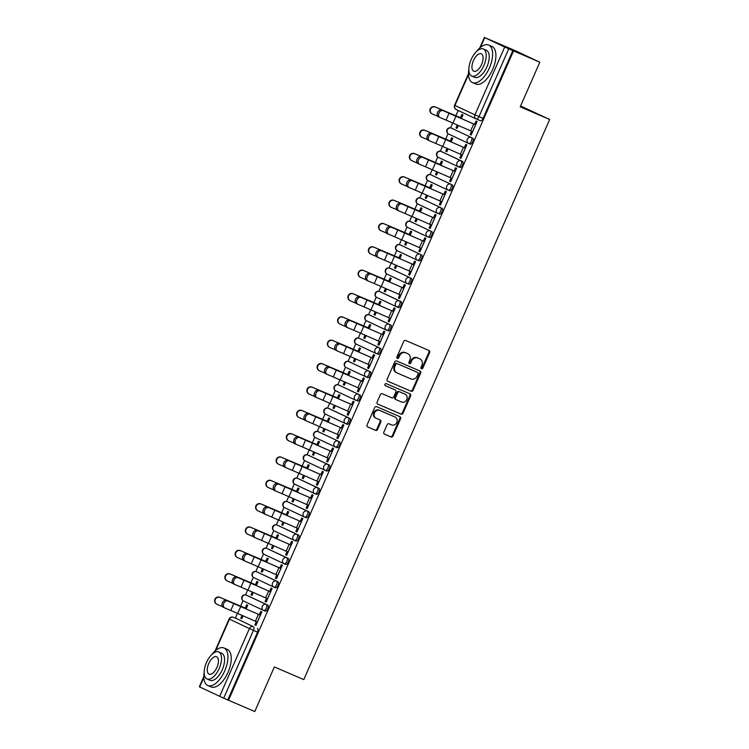 <?xml version="1.0" encoding="UTF-8"?>
<svg xmlns="http://www.w3.org/2000/svg" width="749" height="749" viewBox="0 0 749 749"><rect width="100%" height="100%" fill="white"/><g stroke="black" fill="none" stroke-linecap="round" stroke-linejoin="round"><path stroke-width="1.12" d="M421.444 368.789A1.123 0.983 115.2 0 0 422.801 368.152L429.654 352.545A1.601 1.414 115.2 0 0 429.008 350.513L405.677 340.486A1.601 1.414 115.2 0 0 403.739 341.404L396.886 357.011A1.123 0.983 115.2 0 0 398.702 357.797L399.591 355.775A5.131 4.513 115.2 0 1 405.799 352.854L407.746 353.687A5.131 4.513 115.2 0 1 407.868 353.743A5.131 4.513 115.2 0 1 409.825 360.175L408.935 362.198A1.123 0.983 115.2 0 0 410.752 362.975L411.641 360.952A5.131 4.513 115.2 0 1 417.848 358.031L419.796 358.865A5.131 4.513 115.2 0 1 419.917 358.921A5.131 4.513 115.2 0 1 421.874 365.353L420.994 367.375A1.123 0.983 115.2 0 0 421.444 368.789M421.107 368.527A1.123 0.983 115.2 0 0 422.099 367.825L428.952 352.208A1.601 1.414 115.2 0 0 428.522 350.307M396.998 358.172A1.123 0.983 115.2 0 0 398 357.46L398.88 355.438L399.591 355.775M409.057 363.349A1.123 0.983 115.2 0 0 410.049 362.638L410.929 360.625L411.641 360.952M263.685 610.491L265.09 611.1A3.268 1.564 -66.7 0 0 265.109 611.109A3.268 1.564 -66.7 0 0 267.824 608.74A3.268 1.564 -66.7 0 0 267.721 605.108L247.741 595.708A3.268 1.564 -66.7 0 0 247.722 595.698A3.268 1.564 -66.7 0 0 247.694 595.689M273.937 587.141L275.342 587.74A3.268 1.564 -66.7 0 0 275.36 587.759A3.268 1.564 -66.7 0 0 278.076 585.39A3.268 1.564 -66.7 0 0 277.973 581.758L257.993 572.358A3.268 1.564 -66.7 0 0 257.965 572.348A3.268 1.564 -66.7 0 0 257.946 572.339M284.18 563.791L285.594 564.39A3.268 1.564 -66.7 0 0 285.612 564.4A3.268 1.564 -66.7 0 0 288.328 562.04A3.268 1.564 -66.7 0 0 288.215 558.408L268.245 549.008A3.268 1.564 -66.7 0 0 268.217 548.998A3.268 1.564 -66.7 0 0 268.198 548.989M294.432 540.441L295.836 541.04A3.268 1.564 -66.7 0 0 295.864 541.05A3.268 1.564 -66.7 0 0 298.579 538.69A3.268 1.564 -66.7 0 0 298.467 535.058L278.488 525.658A3.268 1.564 -66.7 0 0 278.469 525.648A3.268 1.564 -66.7 0 0 278.45 525.639M304.684 517.091L306.088 517.69A3.268 1.564 -66.7 0 0 306.116 517.699A3.268 1.564 -66.7 0 0 308.831 515.34A3.268 1.564 -66.7 0 0 308.719 511.707L288.739 502.307A3.268 1.564 -66.7 0 0 288.721 502.298A3.268 1.564 -66.7 0 0 288.693 502.289M314.936 493.741L316.34 494.34A3.268 1.564 -66.7 0 0 316.368 494.349A3.268 1.564 -66.7 0 0 319.074 491.99A3.268 1.564 -66.7 0 0 318.971 488.357L298.991 478.957A3.268 1.564 -66.7 0 0 298.973 478.948A3.268 1.564 -66.7 0 0 298.945 478.939M325.188 470.381L326.592 470.99A3.268 1.564 -66.7 0 0 326.611 470.999A3.268 1.564 -66.7 0 0 329.326 468.64A3.268 1.564 -66.7 0 0 329.223 464.998L309.243 455.607A3.268 1.564 -66.7 0 0 309.225 455.598A3.268 1.564 -66.7 0 0 309.197 455.589M319.495 432.257A3.268 1.564 -66.7 0 0 319.467 432.239A3.268 1.564 -66.7 0 0 319.449 432.229L318.016 431.621A3.268 1.564 113.3 0 1 318.016 431.621A3.268 1.564 113.3 0 1 318.044 431.63L338.014 441.03A3.268 1.564 113.3 0 1 338.127 444.663A3.268 1.564 113.3 0 1 335.412 447.022A3.268 1.564 113.3 0 1 335.393 447.013A3.268 2.874 -64.8 0 1 338.014 441.03L318.044 431.63A3.268 2.874 115.2 0 0 314.084 433.484A3.268 2.874 -64.8 0 0 315.413 437.613L335.234 446.938M345.682 423.681L347.096 424.29A3.268 1.564 -66.7 0 0 347.115 424.299A3.268 1.564 -66.7 0 0 349.83 421.93A3.268 1.564 -66.7 0 0 349.717 418.298L329.747 408.898A3.268 1.564 -66.7 0 0 329.719 408.888A3.268 1.564 -66.7 0 0 329.7 408.879M339.999 385.548A3.268 1.564 -66.7 0 0 339.971 385.538A3.268 1.564 -66.7 0 0 339.952 385.529L338.52 384.92A3.268 1.564 113.3 0 1 338.539 384.93L358.518 394.32A3.268 1.564 113.3 0 1 358.631 397.962A3.268 1.564 113.3 0 1 355.915 400.322A3.268 1.564 113.3 0 1 355.887 400.312A3.268 2.874 -64.8 0 1 358.518 394.32L338.539 384.93A3.268 2.874 115.2 0 0 334.588 386.784A3.268 2.874 -64.8 0 0 335.917 390.912L355.738 400.238M350.242 362.198A3.268 1.564 -66.7 0 0 350.223 362.188A3.268 1.564 -66.7 0 0 350.195 362.179L348.772 361.561A3.268 1.564 113.3 0 1 348.791 361.58L368.77 370.97A3.268 1.564 113.3 0 1 368.882 374.603A3.268 1.564 113.3 0 1 366.167 376.972A3.268 1.564 113.3 0 1 366.139 376.962A3.268 2.874 -64.8 0 1 368.77 370.97L348.791 361.58A3.268 2.874 115.2 0 0 344.84 363.434A3.268 2.874 -64.8 0 0 346.169 367.562L365.989 376.887M360.494 338.848A3.268 1.564 -66.7 0 0 360.475 338.838A3.268 1.564 -66.7 0 0 360.447 338.829L359.024 338.211A3.268 1.564 113.3 0 1 359.043 338.22L379.022 347.62A3.268 1.564 113.3 0 1 379.125 351.253A3.268 1.564 113.3 0 1 376.419 353.622A3.268 1.564 113.3 0 1 376.391 353.612A3.268 2.874 -64.8 0 1 379.022 347.62L359.043 338.22A3.268 2.874 115.2 0 0 355.092 340.083A3.268 2.874 -64.8 0 0 356.412 344.212L376.241 353.537M370.746 315.498A3.268 1.564 -66.7 0 0 370.727 315.488A3.268 1.564 -66.7 0 0 370.699 315.479L369.266 314.861A3.268 1.564 113.3 0 1 369.294 314.87L389.274 324.27A3.268 1.564 113.3 0 1 389.377 327.903A3.268 1.564 113.3 0 1 386.662 330.272A3.268 1.564 113.3 0 1 386.643 330.262A3.268 2.874 -64.8 0 1 389.274 324.27L369.294 314.87A3.268 2.874 115.2 0 0 365.343 316.733A3.268 2.874 -64.8 0 0 366.664 320.862L386.484 330.187M396.942 306.931L398.346 307.53A3.268 1.564 -66.7 0 0 398.365 307.539A3.268 1.564 -66.7 0 0 401.08 305.18A3.268 1.564 -66.7 0 0 400.977 301.547L380.998 292.147A3.268 1.564 -66.7 0 0 380.969 292.138A3.268 1.564 -66.7 0 0 380.951 292.129M391.25 268.797A3.268 1.564 -66.7 0 0 391.221 268.788A3.268 1.564 -66.7 0 0 391.203 268.779L389.77 268.161A3.268 1.564 113.3 0 1 389.798 268.17L409.769 277.57A3.268 1.564 113.3 0 1 409.881 281.203A3.268 1.564 113.3 0 1 407.166 283.571A3.268 1.564 113.3 0 1 407.147 283.553A3.268 2.874 -64.8 0 1 409.769 277.57L389.798 268.17A3.268 2.874 115.2 0 0 385.838 270.033A3.268 2.874 -64.8 0 0 387.167 274.162L406.988 283.487M401.501 245.447A3.268 1.564 -66.7 0 0 401.473 245.438A3.268 1.564 -66.7 0 0 401.455 245.429L400.022 244.811A3.268 1.564 113.3 0 1 400.041 244.82L420.02 254.22A3.268 1.564 113.3 0 1 420.133 257.853A3.268 1.564 113.3 0 1 417.418 260.212A3.268 1.564 113.3 0 1 417.39 260.203A3.268 2.874 -64.8 0 1 420.02 254.22L400.041 244.82A3.268 2.874 115.2 0 0 396.09 246.683A3.268 2.874 -64.8 0 0 397.419 250.812L417.24 260.137M411.744 222.097A3.268 1.564 -66.7 0 0 411.725 222.078A3.268 1.564 -66.7 0 0 411.697 222.069L410.274 221.461A3.268 1.564 113.3 0 1 410.293 221.47L430.272 230.87A3.268 1.564 113.3 0 1 430.385 234.503A3.268 1.564 113.3 0 1 427.67 236.862A3.268 1.564 113.3 0 1 427.642 236.853A3.268 2.874 -64.8 0 1 430.272 230.87L410.293 221.47A3.268 2.874 115.2 0 0 406.342 223.324A3.268 2.874 -64.8 0 0 407.671 227.453L427.492 236.778M421.996 198.738A3.268 1.564 -66.7 0 0 421.977 198.728A3.268 1.564 -66.7 0 0 421.949 198.719L420.526 198.111A3.268 1.564 113.3 0 1 420.545 198.12L440.524 207.52A3.268 1.564 113.3 0 1 440.627 211.152A3.268 1.564 113.3 0 1 437.922 213.512A3.268 1.564 113.3 0 1 437.893 213.502A3.268 2.874 -64.8 0 1 440.524 207.52L420.545 198.12A3.268 2.874 115.2 0 0 416.594 199.974A3.268 2.874 -64.8 0 0 417.914 204.102L437.744 213.428M432.248 175.388A3.268 1.564 -66.7 0 0 432.229 175.378A3.268 1.564 -66.7 0 0 432.201 175.369L430.769 174.76A3.268 1.564 113.3 0 1 430.797 174.77L450.776 184.16A3.268 1.564 113.3 0 1 450.879 187.802A3.268 1.564 113.3 0 1 448.164 190.162A3.268 1.564 113.3 0 1 448.145 190.152A3.268 2.874 -64.8 0 1 450.776 184.16L430.797 174.77A3.268 2.874 115.2 0 0 426.846 176.624A3.268 2.874 -64.8 0 0 428.166 180.752L447.986 190.077M458.444 166.821L459.849 167.43A3.268 1.564 -66.7 0 0 459.867 167.439A3.268 1.564 -66.7 0 0 462.582 165.07A3.268 1.564 -66.7 0 0 462.479 161.438L442.5 152.038A3.268 1.564 -66.7 0 0 442.472 152.028A3.268 1.564 -66.7 0 0 442.453 152.019M452.752 128.688A3.268 1.564 -66.7 0 0 452.724 128.678A3.268 1.564 -66.7 0 0 452.705 128.669L451.273 128.051A3.268 1.564 113.3 0 1 451.301 128.06L471.271 137.46A3.268 1.564 113.3 0 1 471.383 141.093A3.268 1.564 113.3 0 1 468.668 143.462A3.268 1.564 113.3 0 1 468.649 143.452A3.268 2.874 -64.8 0 1 471.271 137.46L451.301 128.06A3.268 2.874 115.2 0 0 447.34 129.923A3.268 2.874 -64.8 0 0 448.67 134.052L468.49 143.377M383.853 432.145A1.601 1.414 115.2 0 0 384.509 434.167L391.053 436.985A1.601 1.414 115.2 0 0 392.991 436.068L400.603 418.728A1.601 1.414 115.2 0 0 399.985 416.725L376.625 406.679A1.601 1.414 115.2 0 0 374.687 407.596L367.076 424.926A1.601 1.414 115.2 0 0 367.722 426.958L375.633 430.357A1.601 1.414 115.2 0 0 377.571 429.439L380.829 422.024A1.601 1.414 115.2 0 0 380.174 419.992L376.26 418.307A4.297 3.773 115.2 0 1 376.157 418.27A4.297 3.773 115.2 0 1 374.537 412.83A4.297 3.773 115.2 0 1 379.706 410.452L395.06 417.053A4.297 3.773 115.2 0 1 395.163 417.099A4.297 3.773 115.2 0 1 396.773 422.53A4.297 3.773 115.2 0 1 391.615 424.908L389.049 423.812A1.601 1.414 115.2 0 0 387.111 424.72L383.853 432.145M468.528 74.507L454.952 105.44L474.932 114.831L504.695 47.028L484.369 37.45L515.602 50.82L539.814 62.214L520.237 106.817L549.672 119.475L303.794 679.596L274.359 666.947L254.772 711.55L228.501 700.259L513.542 50.913L508.749 48.825L478.986 116.638A3.268 1.564 113.3 0 1 476.28 118.979A3.268 1.564 113.3 0 1 476.252 118.96A3.268 2.874 115.2 0 1 476.177 118.932A3.268 3.268 0 0 0 476.28 118.979L480.371 120.729A3.268 1.564 113.3 0 1 480.352 120.72L476.298 118.988M539.814 62.214L513.542 50.913M411.107 391.287A1.601 1.414 115.2 0 0 413.045 390.379L420.657 373.039A1.601 1.414 115.2 0 0 420.011 371.008L396.68 360.99A1.601 1.414 115.2 0 0 394.742 361.898L387.13 379.237A1.601 1.414 115.2 0 0 387.785 381.26L410.405 390.959A1.601 1.414 115.2 0 0 412.343 390.042L419.955 372.702A1.601 1.414 115.2 0 0 419.524 370.802M377.533 403.983L400.369 413.804A1.601 1.414 115.2 0 0 402.316 412.896L409.928 395.556L410.63 395.884L403.018 413.223A1.601 1.414 115.2 0 1 401.08 414.131L377.758 404.114A1.601 1.414 115.2 0 1 377.103 402.082L380.361 394.667A1.601 1.414 115.2 0 1 382.299 393.749L391.764 397.813A1.601 1.414 115.2 0 0 393.702 396.904L395.865 391.98A1.601 1.414 115.2 0 0 395.21 389.957L385.361 385.726A1.123 0.983 115.2 0 1 385.332 385.707L385.361 385.726M410.63 395.884A1.601 1.414 115.2 0 0 409.975 393.862L386.269 383.666A1.123 0.983 115.2 0 0 385.332 385.707M237.442 619.039A3.268 1.564 113.3 0 1 237.47 619.049L253.377 626.698A3.268 1.564 113.3 0 1 253.471 630.358L223.708 698.171L199.328 686.786L203.831 676.516M458.191 110.468L455.86 115.786M452.705 122.967L450.57 127.845M448.005 133.668L445.608 139.136M442.453 146.317L440.318 151.195M437.762 157.018L435.356 162.486M432.201 169.677L430.066 174.545M427.51 180.369L425.104 185.836M421.949 193.027L419.815 197.895M417.259 203.719L414.862 209.186M411.707 216.377L409.563 221.245M407.007 227.069L404.61 232.536M401.455 239.727L399.311 244.595M396.755 250.419L394.358 255.886M391.203 263.077L389.068 267.945M386.503 273.769L384.106 279.237M380.951 286.427L378.816 291.295M376.26 297.119L373.854 302.596M370.699 309.777L368.564 314.646M366.008 320.478L363.602 325.946M360.447 333.127L358.312 338.005M355.756 343.828L353.359 349.296M350.204 356.477L348.06 361.355M345.504 367.179L343.108 372.646M339.952 379.837L337.808 384.705M335.252 390.529L332.856 395.996M329.7 403.187L327.566 408.055M325 413.879L322.604 419.346M319.449 426.537L317.314 431.405M314.758 437.229L312.352 442.696M309.197 449.887L307.062 454.755M304.506 460.579L302.1 466.047M298.945 473.237L296.81 478.105M294.254 483.929L291.857 489.397M288.702 496.587L286.558 501.456M284.002 507.279L281.605 512.756M278.45 519.937L276.306 524.806M273.75 530.638L271.353 536.106M268.198 543.287L266.064 548.165M263.498 553.988L261.101 559.456M257.946 566.637L255.812 571.515M253.256 577.339L250.849 582.806M247.694 589.997L245.56 594.865M243.004 600.689L240.598 606.156M237.442 613.347L235.345 618.14M520.602 105.993L549.672 119.475M228.501 700.259L223.708 698.171M504.695 47.028L508.749 48.825M457.274 124.98L456.001 127.873L457.077 128.332M456.001 127.873L457.059 128.369L458.341 125.448M471.552 131.253L470.119 134.511L471.196 134.979M470.119 134.511L471.177 135.007L477.094 121.544L476.036 121.038L474.585 124.334M461.3 154.603L459.867 157.861L460.925 158.367L466.842 144.894L465.784 144.388L464.343 147.684M451.132 141.889L452.724 138.247L451.666 137.75L450.224 141.046M447.022 148.33L445.749 151.223L446.825 151.682M445.749 151.223L446.816 151.719L448.099 148.798M459.867 157.861L460.944 158.329M451.048 177.953L449.625 181.211L450.683 181.717L456.59 168.244L455.532 167.748L454.091 171.044M440.88 165.239L442.472 161.597L441.414 161.101L439.972 164.396M436.77 171.68L435.506 174.573L436.573 175.032M435.506 174.573L436.564 175.069L437.847 172.148M449.625 181.211L450.692 181.679M440.805 201.303L439.373 204.571L440.431 205.067L446.338 191.594L445.281 191.098L443.839 194.394M430.628 188.589L432.229 184.956L431.162 184.451L429.72 187.746M426.518 195.03L425.254 197.923L426.331 198.391M425.254 197.923L426.312 198.419L427.595 195.498M439.373 204.571L440.449 205.029M430.553 224.653L429.121 227.921L430.179 228.417L436.096 214.944L435.038 214.448L433.587 217.744M420.376 211.939L421.977 208.306L420.919 207.801L419.468 211.096M416.275 218.38L415.002 221.273L416.079 221.741M415.002 221.273L416.06 221.779L417.343 218.858M429.121 227.921L430.198 228.379M420.301 248.003L418.869 251.271L419.927 251.767L425.844 238.294L424.786 237.798L423.335 241.094M410.124 235.289L411.725 231.656L410.667 231.16L409.216 234.456M406.024 241.73L404.75 244.623L405.827 245.092L407.091 242.208M404.75 244.623L405.808 245.129M418.869 251.271L419.946 251.73M410.049 271.363L408.617 274.621L409.675 275.117L415.592 261.644L414.534 261.148L413.083 264.444M399.872 258.639L401.473 255.006L400.415 254.51L398.964 257.806M395.772 265.08L394.498 267.983L395.575 268.442M394.498 267.983L395.556 268.479L396.839 265.558M408.617 274.621L409.694 275.08M399.797 294.713L398.365 297.971L399.423 298.467L405.34 284.994L404.282 284.498L402.831 287.794M389.63 281.989L391.221 278.356L390.163 277.86L388.722 281.156M385.52 288.44L384.246 291.333L385.323 291.792M384.246 291.333L385.314 291.829L386.587 288.908M398.365 297.971L399.442 298.43M389.546 318.063L388.122 321.321L389.18 321.817L395.088 308.345L394.03 307.848L392.588 311.144M379.378 305.349L380.969 301.707L379.912 301.21L378.47 304.506M375.268 311.79L374.004 314.683L375.071 315.142M374.004 314.683L375.062 315.179L376.344 312.258M388.122 321.321L389.19 321.78M379.303 341.413L377.871 344.671L378.938 345.139L384.836 331.704L383.778 331.198L382.336 334.494M369.126 328.699L370.718 325.057L369.66 324.56L368.218 327.856M365.016 335.14L363.752 338.033L364.829 338.492M363.752 338.033L364.81 338.529L366.092 335.608M377.871 344.671L378.928 345.167M369.051 364.763L367.619 368.021L368.695 368.489L374.594 355.054L373.526 354.549L372.084 357.844M358.874 352.049L360.475 348.407L359.417 347.911L357.966 351.206M354.773 358.49L353.5 361.383L354.577 361.842L355.841 358.958M353.5 361.383L354.558 361.879M367.619 368.021L368.677 368.527M358.799 388.113L357.367 391.371L358.425 391.877L364.342 378.404L363.284 377.908L361.833 381.204M348.622 375.399L350.223 371.757L349.165 371.261L347.714 374.556M344.521 381.84L343.248 384.733L344.325 385.192M343.248 384.733L344.306 385.229L345.589 382.308M357.367 391.371L358.443 391.839M348.547 411.463L347.115 414.731L348.173 415.227L354.09 401.754L353.032 401.258L351.581 404.554M338.37 398.749L339.971 395.107L338.913 394.611L337.462 397.906M334.269 405.19L332.996 408.083L334.073 408.551M332.996 408.083L334.054 408.579L335.337 405.658M347.115 414.731L348.191 415.189M338.295 434.813L336.863 438.081L337.921 438.577L343.838 425.104L342.78 424.608L341.329 427.904M328.128 422.099L329.719 418.466L328.661 417.961L327.219 421.256M324.017 428.54L322.744 431.433L323.821 431.901M322.744 431.433L323.811 431.93L325.085 429.018M336.863 438.081L337.939 438.539M328.043 458.163L326.62 461.431L327.678 461.927L333.586 448.454L332.528 447.958L331.086 451.254M317.876 445.449L319.467 441.816L318.409 441.311L316.967 444.606M313.765 451.89L312.502 454.783L313.569 455.252M312.502 454.783L313.559 455.289L314.842 452.368M326.62 461.431L327.688 461.89M317.801 481.523L316.368 484.781L317.436 485.24L323.334 471.804L322.276 471.308L320.834 474.604M307.624 468.799L309.215 465.166L308.157 464.67L306.716 467.966M303.514 475.241L302.25 478.143L303.326 478.602M302.25 478.143L303.308 478.639L304.59 475.718M316.368 484.781L317.426 485.277M307.549 504.873L306.116 508.131L307.174 508.627L313.091 495.155L312.024 494.658L310.582 497.954M297.372 492.149L298.973 488.517L297.915 488.02L296.464 491.316M293.271 498.6L291.998 501.493L293.074 501.952M291.998 501.493L293.056 501.989L294.338 499.068M306.116 508.131L307.193 508.59M297.297 528.223L295.864 531.481L296.922 531.977L302.839 518.505L301.781 518.008L300.33 521.304M287.12 515.509L288.721 511.867L287.663 511.37L286.212 514.666M283.019 521.95L281.746 524.843L282.822 525.302M281.746 524.843L282.804 525.339L284.086 522.418M295.864 531.481L296.941 531.94M287.045 551.573L285.612 554.831L286.67 555.327L292.587 541.864L291.53 541.358L290.078 544.654M276.868 538.859L278.469 535.217L277.411 534.72L275.96 538.016M272.767 545.3L271.494 548.193L272.57 548.652M271.494 548.193L272.552 548.689L273.834 545.768M285.612 554.831L286.689 555.299M276.793 574.923L275.36 578.181L276.418 578.687L282.336 565.214L281.278 564.709L279.826 568.004M266.625 562.209L268.217 558.567L267.159 558.071L265.717 561.366M262.515 568.65L261.242 571.543L262.319 572.002M261.242 571.543L262.3 572.039L263.582 569.118M275.36 578.181L276.437 578.649M266.541 598.273L265.109 601.531L266.176 602.037L272.084 588.564L271.026 588.068L269.584 591.364M256.373 585.559L257.965 581.917L256.907 581.421L255.465 584.716M252.263 592L250.999 594.893L252.067 595.352M250.999 594.893L252.057 595.389L253.34 592.468M265.109 601.531L266.185 601.999M256.298 621.623L254.866 624.891L255.933 625.349L261.832 611.914L260.774 611.418L259.332 614.714M246.121 608.909L247.713 605.267L246.655 604.771L245.213 608.066M461.375 118.539L462.976 114.897L461.918 114.4L460.466 117.696M242.011 615.35L240.747 618.243L241.824 618.711M240.747 618.243L241.805 618.74L243.088 615.818M254.866 624.891L255.924 625.387M335.44 447.031L336.844 447.64A3.268 1.564 -66.7 0 0 336.863 447.649A3.268 1.564 -66.7 0 0 339.578 445.281A3.268 1.564 -66.7 0 0 339.475 441.648M357.367 400.949L357.339 400.94A3.268 1.564 -66.7 0 0 357.367 400.949A3.268 1.564 -66.7 0 0 360.082 398.58A3.268 1.564 -66.7 0 0 359.969 394.948M367.619 377.599L367.59 377.59A3.268 1.564 -66.7 0 0 367.619 377.599A3.268 1.564 -66.7 0 0 370.334 375.23A3.268 1.564 -66.7 0 0 370.221 371.598M377.871 354.249L377.842 354.23A3.268 1.564 -66.7 0 0 377.871 354.249A3.268 1.564 -66.7 0 0 380.576 351.88A3.268 1.564 -66.7 0 0 380.473 348.248M388.113 330.889L388.094 330.88A3.268 1.564 -66.7 0 0 388.113 330.889A3.268 1.564 -66.7 0 0 390.828 328.53A3.268 1.564 -66.7 0 0 390.725 324.897M408.617 284.189L408.598 284.18A3.268 1.564 -66.7 0 0 408.617 284.189A3.268 1.564 -66.7 0 0 411.332 281.83A3.268 1.564 -66.7 0 0 411.22 278.197M418.869 260.839L418.85 260.83A3.268 1.564 -66.7 0 0 418.869 260.839A3.268 1.564 -66.7 0 0 421.584 258.48A3.268 1.564 -66.7 0 0 421.472 254.838M429.121 237.489L429.093 237.48A3.268 1.564 -66.7 0 0 429.121 237.489A3.268 1.564 -66.7 0 0 431.836 235.12A3.268 1.564 -66.7 0 0 431.724 231.488M439.373 214.139L439.345 214.13A3.268 1.564 -66.7 0 0 439.373 214.139A3.268 1.564 -66.7 0 0 442.079 211.77A3.268 1.564 -66.7 0 0 441.976 208.138M449.615 190.789L449.597 190.78A3.268 1.564 -66.7 0 0 449.615 190.789A3.268 1.564 -66.7 0 0 452.33 188.42A3.268 1.564 -66.7 0 0 452.227 184.788M470.119 144.089L468.668 143.462L470.1 144.07A3.268 1.564 -66.7 0 0 470.119 144.089A3.268 1.564 -66.7 0 0 472.834 141.72A3.268 1.564 -66.7 0 0 472.722 138.088M233.379 617.288A3.268 3.268 0 0 0 229.091 618.983L229.447 619.161A3.268 2.874 -64.8 0 1 233.398 617.307A3.268 1.564 113.3 0 0 233.379 617.288L237.47 619.049A3.268 1.564 113.3 0 1 237.489 619.058L253.377 626.698A3.268 2.874 -64.8 0 0 249.417 628.561L229.447 619.161L215.749 650.357M227.799 699.922L257.562 632.119A3.268 1.564 -66.7 0 0 257.469 628.458M512.84 50.586L483.077 118.389A3.268 1.564 113.3 0 1 480.371 120.729M419.328 358.649A5.131 4.513 115.2 0 0 419.206 358.593A5.131 4.513 115.2 0 0 419.084 358.537L419.796 358.865M410.929 360.625A5.131 4.513 115.2 0 1 417.146 357.704L419.084 358.537M407.278 353.472A5.131 4.513 115.2 0 0 407.156 353.416A5.131 4.513 115.2 0 0 407.035 353.359L407.746 353.687M398.88 355.438A5.131 4.513 115.2 0 1 405.097 352.517L407.035 353.359M387.561 381.138L410.405 390.959M418.139 373.873A1.123 0.983 115.2 0 0 417.68 372.459L397.204 363.658A1.123 0.983 115.2 0 0 395.847 364.295L394.91 366.43A5.131 4.513 115.2 0 0 396.876 372.852A5.131 4.513 115.2 0 0 396.998 372.908L410.986 378.928A5.131 4.513 115.2 0 0 417.202 376.007L418.139 373.873M417.708 372.468L416.996 372.141A1.123 0.983 115.2 0 0 416.978 372.122L417.68 372.459M396.755 372.796L396.287 372.581A5.131 4.513 115.2 0 1 396.165 372.525A5.131 4.513 115.2 0 1 394.208 366.092L395.144 363.967A1.123 0.983 115.2 0 1 396.502 363.321L416.978 372.122M394.583 389.658A1.601 1.414 115.2 0 0 394.508 389.62L385.173 385.613M401.576 402.035A4.297 3.773 115.2 0 0 406.744 399.657A4.297 3.773 115.2 0 0 405.125 394.217A4.297 3.773 115.2 0 0 405.031 394.18L399.62 391.849A1.601 1.414 115.2 0 0 397.672 392.766L395.519 397.682A1.601 1.414 115.2 0 0 396.165 399.713L401.576 402.035M404.526 393.937A4.297 3.773 115.2 0 0 404.423 393.89A4.297 3.773 115.2 0 0 404.32 393.843L405.031 394.18M396.09 399.676L395.463 399.376A1.601 1.414 115.2 0 1 394.807 397.354L396.97 392.429A1.601 1.414 115.2 0 1 398.908 391.521L404.32 393.843M409.928 395.556A1.601 1.414 115.2 0 0 409.497 393.656M394.554 416.819A4.297 3.773 115.2 0 0 394.461 416.762A4.297 3.773 115.2 0 0 394.358 416.716L395.06 417.053M376.054 418.214L375.549 417.979A4.297 3.773 115.2 0 1 375.446 417.933A4.297 3.773 115.2 0 1 373.835 412.502A4.297 3.773 115.2 0 1 379.003 410.115L394.358 416.716M367.497 426.836L374.921 430.02A1.601 1.414 115.2 0 0 376.859 429.111L380.118 421.687A1.601 1.414 115.2 0 0 379.696 419.786M384.284 434.046L390.341 436.648A1.601 1.414 115.2 0 0 392.289 435.74L399.891 418.401A1.601 1.414 115.2 0 0 399.47 416.5M432.164 113.885L431.798 113.689A3.764 3.689 -62.2 0 1 430.226 108.764A3.764 3.689 -62.2 0 1 435.066 106.92L435.431 107.116A3.764 3.689 117.8 0 0 430.591 108.961A3.764 3.689 117.8 0 0 432.407 113.998L437.809 116.348M435.431 107.116L461.534 118.192M461.543 118.155L435.066 106.92M442.921 110.618A3.764 2.621 114.5 0 0 439.008 113.005A3.764 2.621 114.5 0 0 439.85 117.481A3.764 2.621 114.5 0 0 439.897 117.499L446.029 120.093L449.054 113.202L441.536 109.981L475.662 124.802M439.803 117.462L438.511 116.872A3.764 2.621 -65.5 0 1 438.465 116.853A3.764 2.621 -65.5 0 1 437.622 112.378A3.764 2.621 -65.5 0 1 441.536 109.981M475.652 124.83L449.054 113.202M472.628 131.712L446.029 120.093M421.912 137.236L421.547 137.039A3.764 3.689 -62.2 0 1 419.974 132.114A3.764 3.689 -62.2 0 1 424.814 130.27L425.179 130.466A3.764 3.689 117.8 0 0 420.348 132.311A3.764 3.689 117.8 0 0 422.155 137.348L427.557 139.707M425.179 130.466L451.282 141.542M451.291 141.505L424.814 130.27M411.66 160.586L411.295 160.389A3.764 3.689 -62.2 0 1 409.731 155.464A3.764 3.689 -62.2 0 1 414.562 153.62L414.927 153.817A3.764 3.689 117.8 0 0 410.096 155.661A3.764 3.689 117.8 0 0 411.903 160.698L417.305 163.057M414.927 153.817L441.03 164.892M441.049 164.864L414.562 153.62M401.417 183.936L401.052 183.739A3.764 3.689 -62.2 0 1 399.479 178.824A3.764 3.689 -62.2 0 1 404.31 176.97L404.675 177.167A3.764 3.689 117.8 0 0 399.844 179.011A3.764 3.689 117.8 0 0 401.661 184.048L407.053 186.407M404.675 177.167L430.778 188.242M430.797 188.214L404.31 176.97M432.669 133.968A3.764 2.621 114.5 0 0 428.756 136.355A3.764 2.621 114.5 0 0 429.598 140.831A3.764 2.621 114.5 0 0 429.645 140.859L435.787 143.443L438.802 136.552L431.284 133.341L465.41 148.152L438.802 136.552M429.552 140.812L428.259 140.222A3.764 2.621 -65.5 0 1 428.213 140.203A3.764 2.621 -65.5 0 1 427.37 135.728A3.764 2.621 -65.5 0 1 431.284 133.341M462.376 155.071L435.787 143.443M422.417 157.318A3.764 2.621 114.5 0 0 418.513 159.706A3.764 2.621 114.5 0 0 419.356 164.181A3.764 2.621 114.5 0 0 419.403 164.209L425.535 166.793L428.559 159.902L421.032 156.691L455.158 171.502L428.559 159.902M419.309 164.162L418.017 163.572A3.764 2.621 -65.5 0 1 417.961 163.554A3.764 2.621 -65.5 0 1 417.118 159.078A3.764 2.621 -65.5 0 1 421.032 156.691M452.124 178.421L425.535 166.793M412.175 180.668A3.764 2.621 114.5 0 0 408.261 183.065A3.764 2.621 114.5 0 0 409.104 187.531A3.764 2.621 114.5 0 0 409.151 187.559L415.283 190.143L418.307 183.262L410.789 180.041L444.915 194.852M409.057 187.512L407.765 186.922A3.764 2.621 -65.5 0 1 407.718 186.904A3.764 2.621 -65.5 0 1 406.876 182.428A3.764 2.621 -65.5 0 1 410.789 180.041M444.897 194.88L418.307 183.262M441.873 201.771L415.283 190.143M468.846 69.367A20.438 9.746 -66.7 0 0 472.488 82.605A20.438 9.746 -66.7 0 0 489.387 67.981A20.438 9.746 -66.7 0 0 488.629 45.052A20.438 9.746 -66.7 0 0 476.523 51.512M472.488 82.605L475.793 84.019A20.438 9.746 -66.7 0 0 492.683 69.395A20.438 9.746 -66.7 0 0 491.934 46.466L488.629 45.052M483.339 49.003L486.373 50.305A14.718 7.022 113.3 0 1 486.916 66.82A14.718 7.022 113.3 0 1 474.754 77.344L471.711 76.042A14.718 7.022 -66.7 0 0 483.882 65.509A14.718 7.022 -66.7 0 0 483.339 49.003A14.718 7.022 -66.7 0 0 471.168 59.536A14.718 7.022 -66.7 0 0 471.711 76.042M481.616 64.451A9.484 4.522 -66.7 0 0 481.27 53.806A9.484 4.522 -66.7 0 0 473.434 60.594A9.484 4.522 -66.7 0 0 473.78 71.23A9.484 4.522 -66.7 0 0 481.616 64.451M204.177 672.302A20.438 9.746 -66.7 0 0 207.819 685.541A20.438 9.746 -66.7 0 0 224.719 670.917A20.438 9.746 -66.7 0 0 223.96 647.988A20.438 9.746 -66.7 0 0 211.855 654.448M207.819 685.541L211.124 686.955A20.438 9.746 -66.7 0 0 228.014 672.33A20.438 9.746 -66.7 0 0 227.265 649.411L223.96 647.988M218.661 651.939L221.704 653.25A14.718 7.022 113.3 0 1 222.247 669.756A14.718 7.022 113.3 0 1 210.076 680.279L207.042 678.978A14.718 7.022 -66.7 0 0 219.204 668.445A14.718 7.022 -66.7 0 0 218.661 651.939A14.718 7.022 -66.7 0 0 206.499 662.472A14.718 7.022 -66.7 0 0 207.042 678.978M216.948 667.387A9.484 4.522 -66.7 0 0 216.601 656.751A9.484 4.522 -66.7 0 0 208.756 663.53A9.484 4.522 -66.7 0 0 209.111 674.175A9.484 4.522 -66.7 0 0 216.948 667.387M391.165 207.286L390.8 207.099A3.764 3.689 -62.2 0 1 389.227 202.174A3.764 3.689 -62.2 0 1 394.058 200.329L394.433 200.517A3.764 3.689 117.8 0 0 389.592 202.361A3.764 3.689 117.8 0 0 391.409 207.407L396.811 209.757M394.433 200.517L420.526 211.593M420.545 211.564L394.058 200.329M380.913 230.636L380.548 230.449A3.764 3.689 -62.2 0 1 378.975 225.524A3.764 3.689 -62.2 0 1 383.816 223.679L384.181 223.867A3.764 3.689 117.8 0 0 379.34 225.711A3.764 3.689 117.8 0 0 381.157 230.758L386.559 233.108M384.181 223.867L410.283 234.943M410.293 234.914L383.816 223.679M401.923 204.018A3.764 2.621 114.5 0 0 398.009 206.415A3.764 2.621 114.5 0 0 398.852 210.89A3.764 2.621 114.5 0 0 398.899 210.909L405.031 213.493L408.055 206.612L400.537 203.391L434.663 218.202M398.805 210.862L397.513 210.272A3.764 2.621 -65.5 0 1 397.466 210.254A3.764 2.621 -65.5 0 1 396.624 205.778A3.764 2.621 -65.5 0 1 400.537 203.391M434.645 218.231L408.055 206.612M431.621 225.121L405.031 213.493M391.671 227.368A3.764 2.621 114.5 0 0 387.757 229.765A3.764 2.621 114.5 0 0 388.6 234.24A3.764 2.621 114.5 0 0 388.647 234.259L394.779 236.843L397.803 229.962L390.285 226.741L424.411 241.553M388.553 234.212L387.261 233.622A3.764 2.621 -65.5 0 1 387.214 233.604A3.764 2.621 -65.5 0 1 386.372 229.128A3.764 2.621 -65.5 0 1 390.285 226.741M424.393 241.59L397.803 229.962M421.378 248.471L394.779 236.843M370.661 253.986L370.296 253.799A3.764 3.689 -62.2 0 1 368.723 248.874A3.764 3.689 -62.2 0 1 373.564 247.03L373.929 247.217A3.764 3.689 117.8 0 0 369.088 249.061A3.764 3.689 117.8 0 0 370.905 254.108L376.307 256.458M373.929 247.217L400.032 258.293M400.041 258.265L373.564 247.03M360.409 277.336L360.044 277.149A3.764 3.689 -62.2 0 1 358.471 272.224A3.764 3.689 -62.2 0 1 363.312 270.38L363.677 270.567A3.764 3.689 117.8 0 0 358.837 272.421A3.764 3.689 117.8 0 0 360.653 277.458L366.055 279.808M363.677 270.567L389.78 281.643M389.789 281.615L363.312 270.38M350.158 300.695L349.792 300.499A3.764 3.689 -62.2 0 1 348.229 295.574A3.764 3.689 -62.2 0 1 353.06 293.73L353.425 293.926A3.764 3.689 117.8 0 0 348.594 295.771A3.764 3.689 117.8 0 0 350.401 300.808L355.803 303.158M353.425 293.926L379.528 305.002M379.546 304.965L353.06 293.73M339.915 324.045L339.55 323.849A3.764 3.689 -62.2 0 1 337.977 318.924A3.764 3.689 -62.2 0 1 342.808 317.08L343.173 317.276A3.764 3.689 117.8 0 0 338.342 319.121A3.764 3.689 117.8 0 0 340.149 324.158L345.551 326.508M343.173 317.276L369.276 328.352M369.294 328.315L342.808 317.08M329.663 347.396L329.298 347.199A3.764 3.689 -62.2 0 1 327.725 342.274A3.764 3.689 -62.2 0 1 332.556 340.43L332.921 340.626A3.764 3.689 117.8 0 0 328.09 342.471A3.764 3.689 117.8 0 0 329.906 347.508L335.309 349.867M332.921 340.626L359.024 351.702M359.043 351.665L332.556 340.43M319.411 370.746L319.046 370.549A3.764 3.689 -62.2 0 1 317.473 365.624A3.764 3.689 -62.2 0 1 322.313 363.78L322.679 363.977A3.764 3.689 117.8 0 0 317.838 365.821A3.764 3.689 117.8 0 0 319.654 370.858L325.057 373.217M322.679 363.977L348.781 375.052M348.791 375.024L322.313 363.78M309.159 394.096L308.794 393.899A3.764 3.689 -62.2 0 1 307.221 388.974A3.764 3.689 -62.2 0 1 312.061 387.13L312.427 387.327A3.764 3.689 117.8 0 0 307.586 389.171A3.764 3.689 117.8 0 0 309.403 394.208L314.805 396.567M312.427 387.327L338.529 398.402M338.539 398.374L312.061 387.13M298.907 417.446L298.542 417.259A3.764 3.689 -62.2 0 1 296.969 412.334A3.764 3.689 -62.2 0 1 301.81 410.489L302.175 410.677A3.764 3.689 117.8 0 0 297.334 412.521A3.764 3.689 117.8 0 0 299.151 417.567L304.553 419.917M302.175 410.677L328.277 421.753L301.81 410.489M381.419 250.728A3.764 2.621 114.5 0 0 377.505 253.115A3.764 2.621 114.5 0 0 378.348 257.59A3.764 2.621 114.5 0 0 378.395 257.609L384.527 260.193L387.551 253.312L380.033 250.091L414.16 264.903M378.301 257.562L377.009 256.982A3.764 2.621 -65.5 0 1 376.962 256.954A3.764 2.621 -65.5 0 1 376.12 252.479A3.764 2.621 -65.5 0 1 380.033 250.091M414.15 264.94L387.551 253.312M411.126 271.821L384.527 260.193M371.167 274.078A3.764 2.621 114.5 0 0 367.253 276.465A3.764 2.621 114.5 0 0 368.096 280.941A3.764 2.621 114.5 0 0 368.143 280.959L374.285 283.543L377.299 276.662L369.781 273.441L403.908 288.253L377.299 276.662M368.049 280.922L366.757 280.332A3.764 2.621 -65.5 0 1 366.71 280.304A3.764 2.621 -65.5 0 1 365.868 275.838A3.764 2.621 -65.5 0 1 369.781 273.441M400.874 295.172L374.285 283.543M360.915 297.428A3.764 2.621 114.5 0 0 357.011 299.815A3.764 2.621 114.5 0 0 357.853 304.291A3.764 2.621 114.5 0 0 357.9 304.309L364.033 306.903L367.057 300.012L359.529 296.791L393.656 311.612L367.057 300.012M357.807 304.272L356.505 303.682A3.764 2.621 -65.5 0 1 356.458 303.663A3.764 2.621 -65.5 0 1 355.616 299.188A3.764 2.621 -65.5 0 1 359.529 296.791M390.622 318.522L364.033 306.903M350.672 320.778A3.764 2.621 114.5 0 0 346.759 323.165A3.764 2.621 114.5 0 0 347.602 327.641A3.764 2.621 114.5 0 0 347.648 327.659L353.781 330.253L356.805 323.362L349.277 320.141L383.413 334.962M347.555 327.622L346.263 327.032A3.764 2.621 -65.5 0 1 346.216 327.013A3.764 2.621 -65.5 0 1 345.373 322.538A3.764 2.621 -65.5 0 1 349.277 320.141M383.394 334.99L356.805 323.362M380.37 341.872L353.781 330.253M340.421 344.128A3.764 2.621 114.5 0 0 336.507 346.515A3.764 2.621 114.5 0 0 337.35 350.991A3.764 2.621 114.5 0 0 337.396 351.009L343.529 353.603L346.553 346.712L339.035 343.501L373.161 358.312M337.303 350.972L336.011 350.382A3.764 2.621 -65.5 0 1 335.964 350.363A3.764 2.621 -65.5 0 1 335.121 345.888A3.764 2.621 -65.5 0 1 339.035 343.501M373.142 358.34L346.553 346.712M370.118 365.231L343.529 353.603M330.169 367.478A3.764 2.621 114.5 0 0 326.255 369.866A3.764 2.621 114.5 0 0 327.098 374.341A3.764 2.621 114.5 0 0 327.144 374.369L333.277 376.953L336.301 370.062L328.783 366.851L362.909 381.662M327.051 374.322L325.759 373.732A3.764 2.621 -65.5 0 1 325.712 373.714A3.764 2.621 -65.5 0 1 324.869 369.238A3.764 2.621 -65.5 0 1 328.783 366.851M362.891 381.69L336.301 370.062M359.876 388.581L333.277 376.953M319.917 390.828A3.764 2.621 114.5 0 0 316.003 393.225A3.764 2.621 114.5 0 0 316.846 397.691A3.764 2.621 114.5 0 0 316.893 397.719L323.025 400.303L326.049 393.422L318.531 390.201L352.657 405.012L326.049 393.422M316.799 397.672L315.507 397.082A3.764 2.621 -65.5 0 1 315.46 397.064A3.764 2.621 -65.5 0 1 314.617 392.588A3.764 2.621 -65.5 0 1 318.531 390.201M349.624 411.931L323.025 400.303M309.665 414.178A3.764 2.621 114.5 0 0 305.751 416.575A3.764 2.621 114.5 0 0 306.594 421.05A3.764 2.621 114.5 0 0 306.641 421.069L312.782 423.653L315.797 416.772L308.279 413.551L342.405 428.362L315.797 416.772M306.547 421.022L305.255 420.432A3.764 2.621 -65.5 0 1 305.208 420.414A3.764 2.621 -65.5 0 1 304.366 415.938A3.764 2.621 -65.5 0 1 308.279 413.551M339.372 435.281L312.782 423.653M288.655 440.796L288.29 440.609A3.764 3.689 -62.2 0 1 286.727 435.684A3.764 3.689 -62.2 0 1 291.558 433.84L291.923 434.027A3.764 3.689 117.8 0 0 287.092 435.871A3.764 3.689 117.8 0 0 288.899 440.918L294.301 443.268M291.923 434.027L318.025 445.103L291.558 433.84M278.413 464.146L278.048 463.959A3.764 3.689 -62.2 0 1 276.475 459.034A3.764 3.689 -62.2 0 1 281.306 457.19L281.671 457.377A3.764 3.689 117.8 0 0 276.84 459.221A3.764 3.689 117.8 0 0 278.647 464.268L284.049 466.618M281.671 457.377L307.773 468.453M307.792 468.425L281.306 457.19M268.161 487.496L267.796 487.309A3.764 3.689 -62.2 0 1 266.223 482.384A3.764 3.689 -62.2 0 1 271.054 480.54L271.419 480.727A3.764 3.689 117.8 0 0 266.588 482.581A3.764 3.689 117.8 0 0 268.404 487.618L273.806 489.968M271.419 480.727L297.522 491.803M297.54 491.775L271.054 480.54M257.909 510.855L257.544 510.659A3.764 3.689 -62.2 0 1 255.971 505.734A3.764 3.689 -62.2 0 1 260.811 503.89L261.176 504.086A3.764 3.689 117.8 0 0 256.336 505.931A3.764 3.689 117.8 0 0 258.152 510.968L263.554 513.318M261.176 504.086L287.279 515.162M287.288 515.125L260.811 503.89M247.657 534.206L247.292 534.009A3.764 3.689 -62.2 0 1 245.719 529.084A3.764 3.689 -62.2 0 1 250.559 527.24L250.924 527.436A3.764 3.689 117.8 0 0 246.084 529.281A3.764 3.689 117.8 0 0 247.9 534.318L253.302 536.668M250.924 527.436L277.027 538.512M277.036 538.475L250.559 527.24M237.405 557.556L237.04 557.359A3.764 3.689 -62.2 0 1 235.467 552.434A3.764 3.689 -62.2 0 1 240.307 550.59L240.672 550.787A3.764 3.689 117.8 0 0 235.832 552.631A3.764 3.689 117.8 0 0 237.648 557.668L243.051 560.027M240.672 550.787L266.775 561.862L240.307 550.59M299.413 437.528A3.764 2.621 114.5 0 0 295.499 439.925A3.764 2.621 114.5 0 0 296.342 444.4A3.764 2.621 114.5 0 0 296.398 444.419L302.53 447.003L305.555 440.122L298.027 436.901L332.153 451.713M296.295 444.372L295.003 443.783A3.764 2.621 -65.5 0 1 294.956 443.764A3.764 2.621 -65.5 0 1 294.114 439.288A3.764 2.621 -65.5 0 1 298.027 436.901M332.144 451.75L305.555 440.122M329.12 458.631L302.53 447.003M289.17 460.888A3.764 2.621 114.5 0 0 285.257 463.275A3.764 2.621 114.5 0 0 286.099 467.751A3.764 2.621 114.5 0 0 286.146 467.769L292.279 470.353L295.303 463.472L287.775 460.251L321.911 475.063M286.052 467.722L284.76 467.142A3.764 2.621 -65.5 0 1 284.714 467.114A3.764 2.621 -65.5 0 1 283.871 462.639A3.764 2.621 -65.5 0 1 287.775 460.251M321.892 475.1L295.303 463.472M318.868 481.981L292.279 470.353M278.918 484.238A3.764 2.621 114.5 0 0 275.005 486.625A3.764 2.621 114.5 0 0 275.847 491.101A3.764 2.621 114.5 0 0 275.894 491.119L282.027 493.703L285.051 486.822L277.533 483.601L311.659 498.413M275.801 491.082L274.508 490.492A3.764 2.621 -65.5 0 1 274.462 490.464A3.764 2.621 -65.5 0 1 273.619 485.989A3.764 2.621 -65.5 0 1 277.533 483.601M311.64 498.45L285.051 486.822M308.616 505.332L282.027 493.703M268.666 507.588A3.764 2.621 114.5 0 0 264.753 509.975A3.764 2.621 114.5 0 0 265.595 514.451A3.764 2.621 114.5 0 0 265.642 514.469L271.775 517.063L274.799 510.172L267.281 506.951L301.407 521.772M265.549 514.432L264.257 513.842A3.764 2.621 -65.5 0 1 264.21 513.823A3.764 2.621 -65.5 0 1 263.367 509.348A3.764 2.621 -65.5 0 1 267.281 506.951M301.388 521.8L274.799 510.172M298.374 528.682L271.775 517.063M258.414 530.938A3.764 2.621 114.5 0 0 254.501 533.325A3.764 2.621 114.5 0 0 255.343 537.801A3.764 2.621 114.5 0 0 255.39 537.819L261.523 540.413L264.547 533.522L257.029 530.301L291.155 545.122M255.297 537.782L254.005 537.192A3.764 2.621 -65.5 0 1 253.958 537.173A3.764 2.621 -65.5 0 1 253.115 532.698A3.764 2.621 -65.5 0 1 257.029 530.301M291.146 545.15L264.547 533.522M288.122 552.032L261.523 540.413M248.162 554.288A3.764 2.621 114.5 0 0 244.249 556.676A3.764 2.621 114.5 0 0 245.092 561.151A3.764 2.621 114.5 0 0 245.138 561.17L251.271 563.763L254.295 556.872L246.777 553.661L280.903 568.472M245.045 561.132L243.753 560.542A3.764 2.621 -65.5 0 1 243.706 560.524A3.764 2.621 -65.5 0 1 242.863 556.048A3.764 2.621 -65.5 0 1 246.777 553.661M280.894 568.5L254.295 556.872M277.87 575.391L251.271 563.763M227.153 580.906L226.788 580.709A3.764 3.689 -62.2 0 1 225.224 575.784A3.764 3.689 -62.2 0 1 230.055 573.94L230.42 574.137A3.764 3.689 117.8 0 0 225.589 575.981A3.764 3.689 117.8 0 0 227.396 581.018L232.799 583.377M230.42 574.137L256.523 585.212M256.533 585.175L230.055 573.94M237.91 577.638A3.764 2.621 114.5 0 0 233.997 580.026A3.764 2.621 114.5 0 0 234.84 584.501A3.764 2.621 114.5 0 0 234.896 584.529L241.028 587.113L244.043 580.222L236.525 577.011L270.651 591.822M234.793 584.482L233.501 583.892A3.764 2.621 -65.5 0 1 233.454 583.874A3.764 2.621 -65.5 0 1 232.611 579.398A3.764 2.621 -65.5 0 1 236.525 577.011M270.642 591.85L244.043 580.222M267.618 598.741L241.028 587.113M216.91 604.256L216.545 604.059A3.764 3.689 -62.2 0 1 214.972 599.134A3.764 3.689 -62.2 0 1 219.803 597.29L220.169 597.487A3.764 3.689 117.8 0 0 215.338 599.331A3.764 3.689 117.8 0 0 217.144 604.368L222.547 606.727M220.169 597.487L246.271 608.562M246.29 608.534L219.803 597.29M227.668 600.988A3.764 2.621 114.5 0 0 223.754 603.376A3.764 2.621 114.5 0 0 224.597 607.851A3.764 2.621 114.5 0 0 224.644 607.879L230.776 610.463L233.8 603.582L226.273 600.361L260.409 615.172M224.55 607.832L223.258 607.242A3.764 2.621 -65.5 0 1 223.211 607.224A3.764 2.621 -65.5 0 1 222.369 602.748A3.764 2.621 -65.5 0 1 226.273 600.361M260.39 615.201L233.8 603.582M257.366 622.091L230.776 610.463M422.099 367.825L422.801 368.152M398 357.46L398.702 357.797M410.049 362.638L410.752 362.975M246.224 595.062A3.268 1.564 113.3 0 1 246.262 595.081A3.268 1.564 113.3 0 1 246.29 595.09L266.269 604.48A3.268 1.564 113.3 0 1 266.372 608.122A3.268 1.564 113.3 0 1 263.657 610.482A3.268 1.564 113.3 0 1 263.639 610.472A3.268 2.874 -64.8 0 1 266.269 604.48L267.721 605.108M265.109 611.109L263.657 610.482A3.268 3.268 0 0 1 263.564 610.435L243.584 601.035A3.268 3.268 0 0 1 241.993 596.738A3.268 3.268 0 0 1 246.262 595.081L246.29 595.09A3.268 2.874 115.2 0 0 242.33 596.944A3.268 2.874 -64.8 0 0 243.659 601.072L263.479 610.398M256.476 571.712A3.268 1.564 113.3 0 1 256.514 571.721A3.268 1.564 113.3 0 1 256.542 571.74L276.512 581.13A3.268 1.564 113.3 0 1 276.624 584.763A3.268 1.564 113.3 0 1 273.909 587.132A3.268 1.564 113.3 0 1 273.891 587.122A3.268 2.874 -64.8 0 1 276.512 581.13L277.973 581.758M257.993 572.358L256.542 571.74A3.268 2.874 115.2 0 0 252.582 573.594A3.268 2.874 -64.8 0 0 253.911 577.722L273.731 587.047M266.728 548.362A3.268 1.564 113.3 0 1 266.766 548.371A3.268 1.564 113.3 0 1 266.794 548.38L286.764 557.78A3.268 1.564 113.3 0 1 286.876 561.413A3.268 1.564 113.3 0 1 284.161 563.782A3.268 1.564 113.3 0 1 284.143 563.772A3.268 2.874 -64.8 0 1 286.764 557.78L288.215 558.408M285.612 564.4L284.161 563.782A3.268 3.268 0 0 1 284.058 563.735L264.088 554.335A3.268 3.268 0 0 1 262.496 550.038A3.268 3.268 0 0 1 266.766 548.371L266.794 548.38A3.268 2.874 115.2 0 0 262.833 550.243A3.268 2.874 -64.8 0 0 264.163 554.372L283.983 563.697M276.971 525.002A3.268 1.564 113.3 0 1 277.018 525.021A3.268 1.564 113.3 0 1 277.036 525.03L297.016 534.43A3.268 1.564 113.3 0 1 297.128 538.063A3.268 1.564 113.3 0 1 294.413 540.432A3.268 1.564 113.3 0 1 294.385 540.422A3.268 2.874 -64.8 0 1 297.016 534.43L298.467 535.058M295.864 541.05L294.413 540.432A3.268 3.268 0 0 1 294.31 540.385L274.331 530.985A3.268 3.268 0 0 1 272.748 526.687A3.268 3.268 0 0 1 277.018 525.021L277.036 525.03A3.268 2.874 115.2 0 0 273.085 526.893A3.268 2.874 -64.8 0 0 274.415 531.022L294.235 540.347M287.223 501.652A3.268 1.564 113.3 0 1 287.27 501.671A3.268 1.564 113.3 0 1 287.288 501.68L307.268 511.08A3.268 1.564 113.3 0 1 307.371 514.713A3.268 1.564 113.3 0 1 304.665 517.082A3.268 1.564 113.3 0 1 304.637 517.063A3.268 2.874 -64.8 0 1 307.268 511.08L308.719 511.707M306.116 517.699L304.665 517.082A3.268 3.268 0 0 1 304.562 517.035L284.583 507.635A3.268 3.268 0 0 1 282.991 503.337A3.268 3.268 0 0 1 287.27 501.671L287.288 501.68A3.268 2.874 115.2 0 0 283.337 503.543A3.268 2.874 -64.8 0 0 284.657 507.672L304.487 516.997M297.475 478.302A3.268 1.564 113.3 0 1 297.522 478.321A3.268 1.564 113.3 0 1 297.54 478.33L317.52 487.73A3.268 1.564 113.3 0 1 317.623 491.363A3.268 1.564 113.3 0 1 314.908 493.722A3.268 1.564 113.3 0 1 314.889 493.713A3.268 2.874 -64.8 0 1 317.52 487.73L318.971 488.357M316.368 494.349L314.908 493.722A3.268 3.268 0 0 1 314.814 493.685L294.834 484.285A3.268 3.268 0 0 1 293.243 479.987A3.268 3.268 0 0 1 297.522 478.321L297.54 478.33A3.268 2.874 115.2 0 0 293.589 480.193A3.268 2.874 -64.8 0 0 294.909 484.322L314.739 493.647M309.225 455.598L307.764 454.971A3.268 1.564 113.3 0 1 307.764 454.971A3.268 1.564 113.3 0 1 307.792 454.98L327.772 464.38A3.268 1.564 113.3 0 1 327.875 468.013A3.268 1.564 113.3 0 1 325.16 470.372A3.268 1.564 113.3 0 1 325.141 470.363A3.268 2.874 -64.8 0 1 327.772 464.38L329.223 464.998M309.243 455.607L307.792 454.98A3.268 2.874 115.2 0 0 303.841 456.843A3.268 2.874 -64.8 0 0 305.161 460.963L324.982 470.297M329.719 408.888L328.268 408.271A3.268 1.564 113.3 0 1 328.268 408.271A3.268 1.564 113.3 0 1 328.296 408.28L348.266 417.68A3.268 1.564 113.3 0 1 348.379 421.312A3.268 1.564 113.3 0 1 345.663 423.672A3.268 1.564 113.3 0 1 345.645 423.662A3.268 2.874 -64.8 0 1 348.266 417.68L349.717 418.298M329.747 408.898L328.296 408.28A3.268 2.874 115.2 0 0 324.336 410.134A3.268 2.874 -64.8 0 0 325.665 414.263L345.486 423.588M338.473 384.902A3.268 1.564 113.3 0 1 338.52 384.92A3.268 3.268 0 0 0 334.251 386.578A3.268 3.268 0 0 0 335.833 390.875L355.812 400.275A3.268 3.268 0 0 0 355.915 400.322M358.977 338.202A3.268 1.564 113.3 0 1 359.024 338.211A3.268 3.268 0 0 0 354.745 339.877A3.268 3.268 0 0 0 356.337 344.175L376.316 353.575A3.268 3.268 0 0 0 376.419 353.622M369.229 314.842A3.268 1.564 113.3 0 1 369.266 314.861A3.268 3.268 0 0 0 364.997 316.527A3.268 3.268 0 0 0 366.589 320.825L386.568 330.225A3.268 3.268 0 0 0 386.662 330.272M379.481 291.492A3.268 1.564 113.3 0 1 379.518 291.511A3.268 1.564 113.3 0 1 379.546 291.52L399.517 300.92A3.268 1.564 113.3 0 1 399.629 304.553A3.268 1.564 113.3 0 1 396.914 306.921A3.268 1.564 113.3 0 1 396.895 306.912A3.268 2.874 -64.8 0 1 399.517 300.92L400.977 301.547M380.998 292.147L379.546 291.52A3.268 2.874 115.2 0 0 375.586 293.383A3.268 2.874 -64.8 0 0 376.916 297.512L396.736 306.837M389.733 268.142A3.268 1.564 113.3 0 1 389.77 268.161A3.268 3.268 0 0 0 385.501 269.827A3.268 3.268 0 0 0 387.093 274.125L407.063 283.525A3.268 3.268 0 0 0 407.166 283.571M399.975 244.792A3.268 1.564 113.3 0 1 400.022 244.811A3.268 3.268 0 0 0 395.753 246.468A3.268 3.268 0 0 0 397.335 250.775L417.315 260.175A3.268 3.268 0 0 0 417.418 260.212M420.479 198.092A3.268 1.564 113.3 0 1 420.526 198.111A3.268 3.268 0 0 0 416.247 199.768A3.268 3.268 0 0 0 417.839 204.074L437.819 213.465A3.268 3.268 0 0 0 437.922 213.512M430.731 174.742A3.268 1.564 113.3 0 1 430.769 174.76A3.268 3.268 0 0 0 426.499 176.418A3.268 3.268 0 0 0 428.091 180.715L448.071 190.115A3.268 3.268 0 0 0 448.164 190.162M442.472 152.028L441.021 151.401A3.268 1.564 113.3 0 1 441.049 151.42L461.019 160.81A3.268 1.564 113.3 0 1 461.131 164.443A3.268 1.564 113.3 0 1 458.416 166.812A3.268 1.564 113.3 0 1 458.397 166.802A3.268 2.874 -64.8 0 1 461.019 160.81L462.479 161.438M442.5 152.038L441.049 151.42A3.268 2.874 115.2 0 0 437.088 153.273A3.268 2.874 -64.8 0 0 438.418 157.402L458.238 166.727M203.859 677.452L199.674 686.973M219.654 696.364L249.417 628.561L257.562 632.119M476.102 118.894L456.281 109.569A3.268 2.874 115.2 0 1 456.197 109.532L476.177 118.932A3.268 2.874 115.2 0 1 474.932 114.831L483.077 118.389M484.715 37.628L480.418 47.421M454.952 105.44L454.596 105.263A3.268 3.268 0 0 0 456.197 109.532A3.268 2.874 115.2 0 1 454.952 105.44M417.146 357.704L417.848 358.031M405.097 352.517L405.799 352.854M428.952 352.208L429.654 352.545M419.955 372.702L420.657 373.039M412.343 390.042L413.045 390.379M396.502 363.321L397.204 363.658M395.144 363.967L395.847 364.295M394.208 366.092L394.91 366.43M402.316 412.896L403.018 413.223M400.369 413.804L401.08 414.131M394.508 389.62L395.21 389.957M398.908 391.521L399.62 391.849M396.97 392.429L397.672 392.766M394.807 397.354L395.519 397.682M379.003 410.115L379.706 410.452M380.118 421.687L380.829 422.024M376.859 429.111L377.571 429.439M374.921 430.02L375.633 430.357M399.891 418.401L400.603 418.728M392.289 435.74L392.991 436.068M390.341 436.648L391.053 436.985M472.553 131.684L475.578 124.802M470.662 130.86L473.686 123.978M452.958 123.079L455.982 116.198M462.302 155.034L465.326 148.152M460.41 154.21L463.434 147.328M442.706 146.43L445.73 139.548M452.059 178.384L455.074 171.502M450.168 177.569L453.182 170.678M432.454 169.789L435.478 162.898M441.807 201.743L444.831 194.852M439.916 200.919L442.94 194.028M422.211 193.139L425.226 186.248M431.555 225.093L434.579 218.202M429.664 224.269L432.688 217.379M411.959 216.489L414.983 209.598M421.303 248.443L424.327 241.553M419.412 247.619L422.436 240.729M401.707 239.839L404.732 232.948M411.051 271.793L414.075 264.903M409.16 270.969L412.184 264.088M391.455 263.189L394.48 256.308M400.799 295.143L403.823 288.262M398.908 294.32L401.932 287.438M381.204 286.539L384.228 279.658M390.547 318.494L393.571 311.612M388.656 317.67L391.68 310.788M370.952 309.889L373.976 303.008M380.305 341.844L383.319 334.962M378.414 341.02L381.428 334.138M360.709 333.239L363.724 326.358M370.053 365.194L373.077 358.312M368.162 364.37L371.186 357.488M350.457 356.59L353.481 349.708M359.801 388.544L362.825 381.662M357.91 387.729L360.934 380.838M340.205 379.949L343.229 373.058M349.549 411.894L352.573 405.012M347.658 411.079L350.682 404.188M329.953 403.299L332.977 396.408M339.297 435.253L342.321 428.362M337.406 434.429L340.43 427.539M319.701 426.649L322.725 419.758M329.045 458.603L332.069 451.713M327.154 457.779L330.178 450.889M309.449 449.999L312.473 443.108M318.802 481.953L321.817 475.063M316.911 481.13L319.926 474.248M299.207 473.349L302.221 466.468M308.551 505.303L311.575 498.413M306.659 504.48L309.683 497.598M288.955 496.699L291.979 489.818M298.299 528.654L301.323 521.772M296.407 527.83L299.431 520.948M278.703 520.049L281.727 513.168M288.047 552.004L291.071 545.122M286.155 551.18L289.18 544.298M268.451 543.399L271.475 536.518M277.795 575.354L280.819 568.472M275.904 574.53L278.928 567.648M258.199 566.75L261.223 559.868M267.543 598.704L270.567 591.822M265.652 597.889L268.676 590.998M247.947 590.109L250.971 583.218M257.3 622.054L260.315 615.172M255.409 621.239L258.424 614.349M237.705 613.459L240.719 606.568M257.965 572.348L256.514 571.721A3.268 3.268 0 0 0 252.244 573.388A3.268 3.268 0 0 0 253.836 577.685L273.806 587.085A3.268 3.268 0 0 0 273.909 587.132L275.36 587.759M380.969 292.138L379.518 291.511A3.268 3.268 0 0 0 375.249 293.177A3.268 3.268 0 0 0 376.841 297.475L396.811 306.875A3.268 3.268 0 0 0 396.914 306.921L398.365 307.539M451.273 128.051A3.268 3.268 0 0 0 447.003 129.717A3.268 3.268 0 0 0 448.595 134.015L468.565 143.415A3.268 3.268 0 0 0 468.668 143.462M459.867 167.439L458.416 166.812A3.268 3.268 0 0 1 458.313 166.765L438.343 157.365A3.268 3.268 0 0 1 436.751 153.068A3.268 3.268 0 0 1 441.021 151.401M347.115 424.299L345.663 423.672A3.268 3.268 0 0 1 345.561 423.625L325.59 414.234A3.268 3.268 0 0 1 323.999 409.928A3.268 3.268 0 0 1 328.268 408.271M336.863 447.649L335.412 447.022A3.268 3.268 0 0 1 335.309 446.975L315.338 437.585A3.268 3.268 0 0 1 313.747 433.278A3.268 3.268 0 0 1 318.016 431.621M326.611 470.999L325.16 470.372A3.268 3.268 0 0 1 325.066 470.335L305.086 460.935A3.268 3.268 0 0 1 303.495 456.628A3.268 3.268 0 0 1 307.764 454.971M410.274 221.461A3.268 3.268 0 0 0 405.995 223.118A3.268 3.268 0 0 0 407.587 227.424L427.567 236.815A3.268 3.268 0 0 0 427.67 236.862M348.772 361.561A3.268 3.268 0 0 0 344.493 363.228A3.268 3.268 0 0 0 346.085 367.525L366.064 376.925A3.268 3.268 0 0 0 366.167 376.972M229.091 618.983L215.057 650.956M484.369 37.45L479.725 48.02M468.509 73.58L454.596 105.263M419.206 358.593L419.917 358.921M407.156 353.416L407.868 353.743M396.165 372.525L396.876 372.852M394.545 389.639L395.247 389.976M404.423 393.89L405.125 394.217M395.425 399.357L396.127 399.694M394.461 416.762L395.163 417.099M375.446 417.933L376.157 418.27M439.85 117.481L438.465 116.853M429.598 140.831L428.213 140.203M419.356 164.181L417.961 163.554M409.104 187.531L407.718 186.904M398.852 210.89L397.466 210.254M388.6 234.24L387.214 233.604M378.348 257.59L376.962 256.954M368.096 280.941L366.71 280.304M357.853 304.291L356.458 303.663M347.602 327.641L346.216 327.013M337.35 350.991L335.964 350.363M327.098 374.341L325.712 373.714M316.846 397.691L315.46 397.064M306.594 421.05L305.208 420.414M296.342 444.4L294.956 443.764M286.099 467.751L284.714 467.114M275.847 491.101L274.462 490.464M265.595 514.451L264.21 513.823M255.343 537.801L253.958 537.173M245.092 561.151L243.706 560.524M234.84 584.501L233.454 583.874M224.597 607.851L223.211 607.224"/></g></svg>
